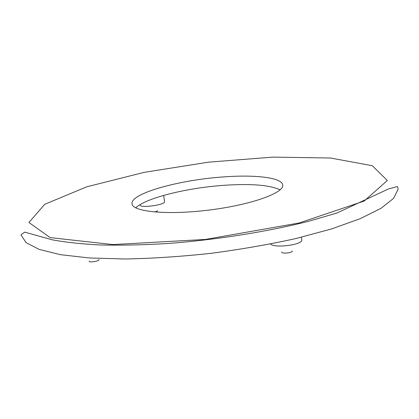 <?xml version="1.0" encoding="UTF-8"?>
<svg xmlns="http://www.w3.org/2000/svg" width="419" height="419" viewBox="0 0 419 419"><rect width="100%" height="100%" fill="white"/><g stroke="black" fill="none" stroke-linecap="round" stroke-linejoin="round"><path stroke-width="0.63" d="M89.106 261.079C88.687 262.975 99.963 261.126 98.973 259.461M163.661 195.39L164.52 201.665C165.646 204.849 139.951 208.426 140.135 205.048L140.077 204.645M154.386 211.988C156.476 211.558 157.507 211.103 157.481 210.616M301.523 237.196L301.795 239.909C303.236 244.754 274.073 248.561 270.517 243.994M281.673 251.966C281.091 254.097 293.195 252.898 292.195 250.918M280.107 189.875C269.857 185.025 251.206 183.501 224.165 185.298C187.262 187.796 145.828 197.894 135.74 207.861M223.165 176.944C255.014 174.487 282.102 177.53 282.731 185.051C284.339 192.86 251.206 204.86 209.317 210.029C167.438 215.293 132.373 211.789 132.016 203.823C130.136 193.437 179.405 179.892 223.165 176.944M398.019 189.388L398.024 187.932L397.353 186.555L388.465 188.943L336.949 213.02L308.965 221.19C267.605 231.733 215.308 240.035 166.333 243.601C142.34 244.989 120.227 245.445 99.994 244.963C81.249 243.973 65.354 242.261 52.307 239.83L24.653 232.121L20.95 234.902L26.13 242.659L39.182 249.405L60.415 254.668L89.551 257.989L125.6 258.994C152.558 258.444 180.95 256.569 210.767 253.354C240.579 249.415 268.914 244.492 295.777 238.573L331.602 228.921L360.392 218.603L381.138 208.243L393.572 198.37L398.019 189.388M387.308 180.516L364.148 201.057L299.061 222.997L205.42 239.443L112.879 244.57L50.144 237.61L28.927 222.484L44.76 204.289L86.66 186.843L143.995 172.392L208.374 162.184L272.884 157.115L330.46 158.015L372.329 165.715L387.308 180.516"/></g></svg>
